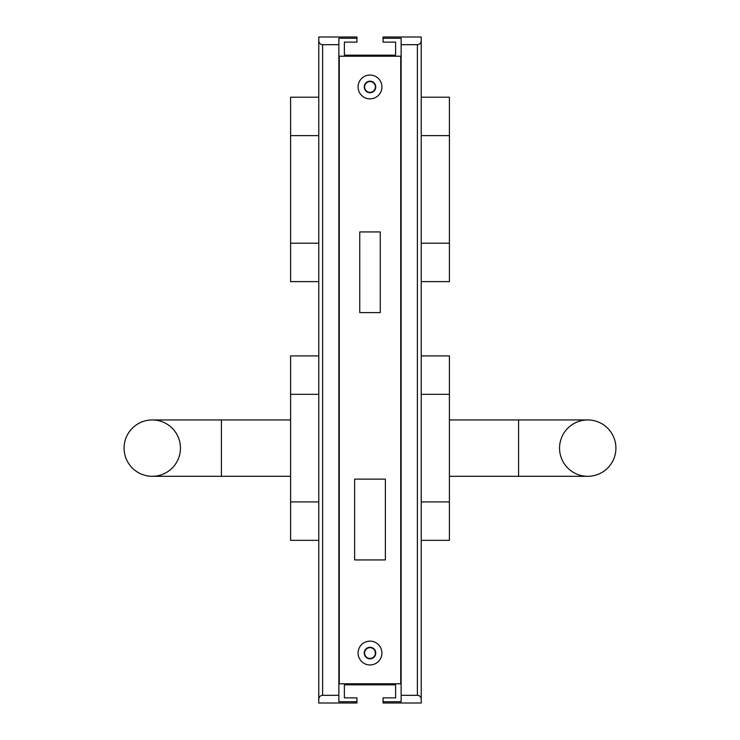 <?xml version="1.0" encoding="UTF-8"?>
<svg xmlns="http://www.w3.org/2000/svg" width="740" height="740" viewBox="0 0 740 740"><rect width="100%" height="100%" fill="white"/><g stroke="black" fill="none" stroke-linecap="round" stroke-linejoin="round"><path stroke-width="1.11" d="M354.627 559.94L385.374 559.94L385.374 479.122L354.627 479.122L354.627 559.94M359.751 231.935L380.249 231.935L380.249 312.622L359.751 312.622L359.751 231.935M381.914 86.95A11.914 11.914 0 0 0 370 75.036A11.914 11.914 0 0 0 358.086 86.95A11.914 11.914 0 0 0 370 98.864A11.914 11.914 0 0 0 381.914 86.95M381.914 653.05A11.914 11.914 0 0 0 370 641.136A11.914 11.914 0 0 0 358.086 653.05A11.914 11.914 0 0 0 370 664.964A11.914 11.914 0 0 0 381.914 653.05M400.738 683.788L400.738 56.212L339.262 56.212L339.262 683.788L400.738 683.788M375.763 86.95A5.763 5.763 0 0 0 370 81.187A5.763 5.763 0 0 0 364.237 86.95A5.763 5.763 0 0 0 370 92.713A5.763 5.763 0 0 0 375.763 86.95M375.763 653.05A5.763 5.763 0 0 0 370 647.287A5.763 5.763 0 0 0 364.237 653.05A5.763 5.763 0 0 0 370 658.813A5.763 5.763 0 0 0 375.763 653.05M338.874 44.687L338.874 38.277L356.939 38.277L356.939 37L318.774 37L318.774 40.839C319.005 43.17 320.281 44.456 322.612 44.687L338.874 44.687L338.874 701.724L356.939 701.724L356.939 703L318.774 703L318.774 699.161C319.005 696.83 320.281 695.545 322.612 695.313L338.874 695.313M356.939 38.277L356.939 42.125L344.387 42.125L344.387 55.185L395.613 55.185L395.613 42.125L383.061 42.125L383.061 38.277L401.126 38.277L401.126 44.687L417.388 44.687C419.719 44.456 420.995 43.17 421.227 40.839L421.227 703L383.061 703L383.061 697.876L395.613 697.876L395.613 684.815L344.387 684.815L344.387 697.876L356.939 697.876L356.939 701.724M421.227 37L421.227 40.839L421.227 37L383.061 37L383.061 38.277M401.126 44.687L401.126 695.313L417.388 695.313C419.719 695.545 420.995 696.83 421.227 699.161L421.227 703M401.126 695.313L401.126 701.724L383.061 701.724M370 92.334A5.384 5.384 0 0 0 375.384 86.95A5.384 5.384 0 0 0 370 81.567A5.384 5.384 0 0 0 364.617 86.95A5.384 5.384 0 0 0 370 92.334M370 658.434A5.384 5.384 0 0 0 375.384 653.05A5.384 5.384 0 0 0 370 647.666A5.384 5.384 0 0 0 364.617 653.05A5.384 5.384 0 0 0 370 658.434M318.774 703L318.774 37M421.227 97.199L449.411 97.199L449.411 281.625L421.227 281.625M318.774 97.199L290.589 97.199L290.589 281.625L318.774 281.625M124.089 448.125A28.176 28.176 0 0 0 152.274 476.301L221.427 476.301L221.427 419.95L152.274 419.95A28.176 28.176 0 0 0 124.089 448.125A28.176 28.176 0 0 0 152.274 476.301A28.176 28.176 0 0 0 180.449 448.125A28.176 28.176 0 0 0 152.274 419.95A28.176 28.176 0 0 0 124.089 448.125A28.176 28.176 0 0 0 152.274 476.301A28.176 28.176 0 0 0 180.449 448.125M449.411 419.95L518.574 419.95L518.574 476.301L587.726 476.301A28.176 28.176 0 0 0 615.911 448.125A28.176 28.176 0 0 0 587.726 419.95A28.176 28.176 0 0 0 559.551 448.125A28.176 28.176 0 0 0 587.726 476.301A28.176 28.176 0 0 0 615.911 448.125A28.176 28.176 0 0 0 587.726 419.95A28.176 28.176 0 0 0 559.551 448.125A28.176 28.176 0 0 0 587.726 476.301A28.176 28.176 0 0 0 615.911 448.125A28.176 28.176 0 0 0 587.726 419.95A28.176 28.176 0 0 1 615.911 448.125M318.774 540.339L290.589 540.339L290.589 355.912L318.774 355.912M421.227 355.912L449.411 355.912L449.411 540.339L421.227 540.339M322.612 44.687L322.612 695.313M417.388 44.687L417.388 695.313M449.411 135.624L421.227 135.624M318.774 135.624L290.589 135.624M449.411 243.201L421.227 243.201M318.774 243.201L290.589 243.201M290.589 394.337L318.774 394.337M421.227 394.337L449.411 394.337M449.411 501.924L421.227 501.924M318.774 501.924L290.589 501.924M221.427 476.301L290.589 476.301M449.411 476.301L518.574 476.301M518.574 419.95L587.726 419.95M221.427 419.95L290.589 419.95"/></g></svg>
